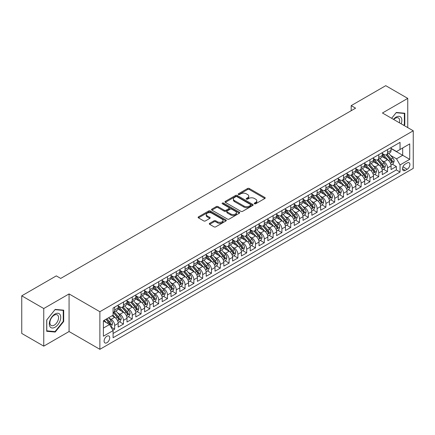 <?xml version="1.0" encoding="UTF-8"?>
<svg xmlns="http://www.w3.org/2000/svg" width="435" height="435" viewBox="0 0 435 435"><rect width="100%" height="100%" fill="white"/><g stroke="black" fill="none" stroke-linecap="round" stroke-linejoin="round"><path stroke-width="0.65" d="M254.475 203.781A0.854 0.495 0 0 0 255.682 203.781L264.866 198.48A1.223 0.707 0 0 0 265.219 197.979A1.223 0.707 0 0 0 264.866 197.485L249.309 188.502A1.223 0.707 0 0 0 247.586 188.502L238.402 193.803A0.854 0.495 0 0 0 238.152 194.151A0.854 0.495 0 0 0 238.402 194.499A0.854 0.495 0 0 0 239.614 194.499L240.8 193.814A3.91 2.257 0 0 1 246.33 193.814L247.629 194.565A3.91 2.257 0 0 1 248.771 196.158A3.91 2.257 0 0 1 247.629 197.756L246.438 198.442A0.854 0.495 0 0 0 246.188 198.79A0.854 0.495 0 0 0 246.438 199.143A0.854 0.495 0 0 0 247.645 199.143L248.836 198.452A3.91 2.257 0 0 1 254.366 198.452L255.66 199.203A3.91 2.257 0 0 1 256.808 200.801A3.91 2.257 0 0 1 255.66 202.395L254.475 203.08A0.854 0.495 0 0 0 254.225 203.433A0.854 0.495 0 0 0 254.475 203.781L254.475 203.08M106.918 342.715A3.986 2.3 120 0 0 109.517 339.202A3.986 2.3 120 0 0 108.908 336.01A3.986 2.3 120 0 0 106.918 336.206A3.986 2.3 120 0 0 104.313 339.719A3.986 2.3 120 0 0 104.922 342.91A3.986 2.3 120 0 0 106.918 342.715M209.654 223.324A1.223 0.707 0 0 0 209.295 223.824A1.223 0.707 0 0 0 209.654 224.319L214.015 226.842A1.223 0.707 0 0 0 215.744 226.842L225.939 220.953A1.223 0.707 0 0 0 226.298 220.453A1.223 0.707 0 0 0 225.939 219.958L210.388 210.975A1.223 0.707 0 0 0 208.659 210.975L198.463 216.864A1.223 0.707 0 0 0 198.104 217.359A1.223 0.707 0 0 0 198.463 217.859L203.732 220.904A1.223 0.707 0 0 0 205.461 220.904L209.822 218.386A1.223 0.707 0 0 0 210.181 217.886A1.223 0.707 0 0 0 209.822 217.386L207.212 215.88A3.268 1.887 0 0 1 206.255 214.542A3.268 1.887 0 0 1 208.273 212.797A3.268 1.887 0 0 1 211.834 213.21L222.073 219.12A3.268 1.887 0 0 1 223.03 220.453A3.268 1.887 0 0 1 221.013 222.198A3.268 1.887 0 0 1 217.451 221.79L215.744 220.801A1.223 0.707 0 0 0 214.015 220.801L209.654 223.324L209.654 224.319M69.067 293.924L43.756 308.535L21.75 295.827L21.75 333.438L43.756 346.146L69.067 331.53L99.876 349.321L99.876 311.71L69.067 293.924L69.067 331.53M407.747 127.607L407.747 98.386L382.441 112.997L413.25 130.783L99.876 311.71M407.747 98.386L385.742 85.679L351.192 105.629L351.192 110.707M21.75 295.827L56.3 275.882L60.704 278.422L355.591 108.168L351.192 105.629M240.887 211.323A1.223 0.707 0 0 0 242.616 211.323L252.811 205.44A1.223 0.707 0 0 0 253.17 204.939A1.223 0.707 0 0 0 252.811 204.439L237.26 195.462A1.223 0.707 0 0 0 235.531 195.462L225.335 201.351A1.223 0.707 0 0 0 224.977 201.845A1.223 0.707 0 0 0 225.335 202.346L240.887 211.323M222.693 203.966A0.854 0.495 0 0 1 223.563 204.086L223.563 203.069L239.375 212.198A1.223 0.707 0 0 1 239.734 212.699A1.223 0.707 0 0 1 239.375 213.193L229.18 219.082A1.223 0.707 0 0 1 227.451 219.082L211.899 210.105L211.899 209.104A1.223 0.707 0 0 0 211.54 209.605A1.223 0.707 0 0 0 211.899 210.105M211.899 209.104L216.26 206.587A1.223 0.707 0 0 1 217.989 206.587L224.297 210.23A1.223 0.707 0 0 0 226.026 210.23L228.919 208.555A1.223 0.707 0 0 0 229.278 208.055A1.223 0.707 0 0 0 228.919 207.56L222.356 203.765A0.854 0.495 0 0 1 222.1 203.417A0.854 0.495 0 0 1 222.633 202.96A0.854 0.495 0 0 1 223.563 203.069M112.834 330.198L114.661 329.143L111.012 327.033M108.929 318.061L111.142 319.333A4.981 2.876 60 0 1 114.661 325.434L118.184 323.401L118.184 327.109L123.464 324.059L119.462 321.748M117.733 312.977L119.946 314.255A4.981 2.876 60 0 1 123.464 320.35L126.987 318.317L126.987 322.03L132.267 318.98L128.265 316.664M126.536 307.893L128.749 309.171A4.981 2.876 60 0 1 132.267 315.266L135.791 313.238L135.791 316.946L141.07 313.896L137.063 311.585M135.339 302.814L137.547 304.087A4.981 2.876 60 0 1 141.07 310.188L144.594 308.154L144.594 311.862L149.874 308.812L145.866 306.501M144.143 297.73L146.35 299.008A4.981 2.876 60 0 1 149.874 305.104L153.392 303.07L153.392 306.784L158.677 303.733L154.67 301.422M152.946 292.646L155.154 293.924A4.981 2.876 60 0 1 158.677 300.019L162.195 297.991L162.195 301.7L167.48 298.649L163.473 296.338M161.749 287.568L163.957 288.84A4.981 2.876 60 0 1 167.48 294.941L170.999 292.907L170.999 296.616L176.284 293.565L172.276 291.254M170.553 282.484L172.76 283.761A4.981 2.876 60 0 1 176.284 289.857L179.802 287.823L179.802 291.537L185.082 288.487L181.08 286.176M179.35 277.399L181.564 278.677A4.981 2.876 60 0 1 185.082 284.778L188.605 282.745L188.605 286.453L193.885 283.402L189.883 281.092M188.154 272.321L190.367 273.593A4.981 2.876 60 0 1 193.885 279.694L197.408 277.66L197.408 281.369L202.688 278.324L198.686 276.007M196.957 267.237L199.17 268.515A4.981 2.876 60 0 1 202.688 274.61L206.212 272.576L206.212 276.29L211.492 273.24L207.49 270.929M205.76 262.153L207.974 263.431A4.981 2.876 60 0 1 211.492 269.531L215.015 267.498L215.015 271.206L220.295 268.156L216.287 265.845M214.564 257.074L216.771 258.346A4.981 2.876 60 0 1 220.295 264.447L223.818 262.414L223.818 266.122L229.098 263.077L225.091 260.761M223.367 251.99L225.575 253.268A4.981 2.876 60 0 1 229.098 259.363L232.616 257.33L232.616 261.043L237.901 257.993L233.894 255.682M232.17 246.906L234.378 248.184A4.981 2.876 60 0 1 237.901 254.285L241.42 252.251L241.42 255.959L246.705 252.909L242.697 250.598M240.974 241.827L243.181 243.1A4.981 2.876 60 0 1 246.705 249.201L250.223 247.167L250.223 250.875L255.508 247.83L251.501 245.514M249.777 236.743L251.985 238.021A4.981 2.876 60 0 1 255.508 244.117L259.026 242.083L259.026 245.797L264.306 242.746L260.304 240.435M258.575 231.659L260.788 232.937A4.981 2.876 60 0 1 264.306 239.038L267.829 237.004L267.829 240.713L273.109 237.662L269.107 235.351M267.378 226.581L269.591 227.853A4.981 2.876 60 0 1 273.109 233.954L276.633 231.92L276.633 235.629L281.913 232.584L277.911 230.267M276.181 221.497L278.395 222.774A4.981 2.876 60 0 1 281.913 228.87L285.436 226.836L285.436 230.55L290.716 227.5L286.708 225.189M284.985 216.412L287.198 217.69A4.981 2.876 60 0 1 290.716 223.791L294.239 221.758L294.239 225.466L299.519 222.415L295.512 220.105M293.788 211.334L295.996 212.606A4.981 2.876 60 0 1 299.519 218.707L303.043 216.673L303.043 220.382L308.323 217.337L304.315 215.02M302.591 206.25L304.799 207.528A4.981 2.876 60 0 1 308.323 213.623L311.841 211.589L311.841 215.303L317.126 212.253L313.118 209.942M311.395 201.166L313.602 202.444A4.981 2.876 60 0 1 317.126 208.544L320.644 206.511L320.644 210.219L325.929 207.169L321.922 204.858M320.198 196.087L322.406 197.359A4.981 2.876 60 0 1 325.929 203.46L329.447 201.427L329.447 205.135L334.732 202.09L330.725 199.774M329.001 191.003L331.209 192.281A4.981 2.876 60 0 1 334.732 198.376L338.251 196.348L338.251 200.056L343.53 197.006L339.528 194.695M337.799 185.919L340.012 187.197A4.981 2.876 60 0 1 343.53 193.298L347.054 191.264L347.054 194.972L352.334 191.922L348.332 189.611M346.603 180.84L348.816 182.113A4.981 2.876 60 0 1 352.334 188.214L355.857 186.18L355.857 189.894L361.137 186.843L357.135 184.527M355.406 175.756L357.619 177.034A4.981 2.876 60 0 1 361.137 183.13L364.66 181.101L364.66 184.81L369.94 181.759L365.933 179.448M364.209 170.672L366.422 171.95A4.981 2.876 60 0 1 369.94 178.051L373.464 176.017L373.464 179.726L378.744 176.675L374.736 174.364M373.012 165.594L375.22 166.871A4.981 2.876 60 0 1 378.744 172.967L382.267 170.933L382.267 174.647L387.547 171.597L387.547 167.883A4.981 2.876 -120 0 0 384.023 161.787L381.816 160.51M383.539 169.28L387.547 171.597M118.184 323.401A4.981 2.876 -120 0 0 114.661 317.3L112.023 315.777M126.987 318.317A4.981 2.876 -120 0 0 123.464 312.221L118.021 309.078M135.791 313.238A4.981 2.876 -120 0 0 132.267 307.137L126.824 303.994M144.594 308.154A4.981 2.876 -120 0 0 141.07 302.053L135.628 298.91M153.392 303.07A4.981 2.876 -120 0 0 149.874 296.974L144.431 293.832M162.195 297.991A4.981 2.876 -120 0 0 158.677 291.89L153.234 288.748M170.999 292.907A4.981 2.876 -120 0 0 167.48 286.806L162.037 283.663M179.802 287.823A4.981 2.876 -120 0 0 176.284 281.728L170.835 278.585M188.605 282.745A4.981 2.876 -120 0 0 185.082 276.644L179.639 273.501M197.408 277.66A4.981 2.876 -120 0 0 193.885 271.56L188.442 268.417M206.212 272.576A4.981 2.876 -120 0 0 202.688 266.481L197.245 263.338M215.015 267.498A4.981 2.876 -120 0 0 211.492 261.397L206.049 258.254M223.818 262.414A4.981 2.876 -120 0 0 220.295 256.313L214.852 253.17M232.616 257.33A4.981 2.876 -120 0 0 229.098 251.234L223.655 248.091M241.42 252.251A4.981 2.876 -120 0 0 237.901 246.15L232.459 243.007M250.223 247.167A4.981 2.876 -120 0 0 246.705 241.066L241.256 237.923M259.026 242.083A4.981 2.876 -120 0 0 255.508 235.987L250.06 232.845M267.829 237.004A4.981 2.876 -120 0 0 264.306 230.903L258.863 227.761M276.633 231.92A4.981 2.876 -120 0 0 273.109 225.825L267.666 222.676M285.436 226.836A4.981 2.876 -120 0 0 281.913 220.741L276.47 217.598M294.239 221.758A4.981 2.876 -120 0 0 290.716 215.657L285.273 212.514M303.043 216.673A4.981 2.876 -120 0 0 299.519 210.578L294.076 207.435M311.841 211.589A4.981 2.876 -120 0 0 308.323 205.494L302.88 202.351M320.644 206.511A4.981 2.876 -120 0 0 317.126 200.41L311.683 197.267M329.447 201.427A4.981 2.876 -120 0 0 325.929 195.331L320.481 192.188M338.251 196.348A4.981 2.876 -120 0 0 334.732 190.247L329.284 187.104M347.054 191.264A4.981 2.876 -120 0 0 343.53 185.163L338.087 182.02M355.857 186.18A4.981 2.876 -120 0 0 352.334 180.085L346.891 176.942M364.66 181.101A4.981 2.876 -120 0 0 361.137 175L355.694 171.858M373.464 176.017A4.981 2.876 -120 0 0 369.94 169.916L364.497 166.774M382.267 170.933A4.981 2.876 -120 0 0 378.744 164.838L373.301 161.695M407.176 162.956L405.241 164.071A3.861 2.229 120 0 0 402.718 167.475A3.861 2.229 120 0 0 403.31 170.569A3.861 2.229 120 0 0 405.241 170.373L407.176 169.258A3.861 2.229 120 0 0 409.699 165.855A3.861 2.229 120 0 0 409.107 162.766A3.861 2.229 120 0 0 407.176 162.956M99.876 349.321L413.25 168.394L413.25 130.783M103.394 328.077L109.555 324.521L113.078 330.616L113.078 337.734L400.048 172.053L400.048 164.936L396.524 158.84L390.619 155.431M113.078 330.616L103.394 336.206L103.394 320.758L113.078 315.168L113.078 308.051L400.048 142.37L400.048 149.488L409.726 143.898L409.726 159.346L400.048 164.936M118.184 305.919L119.946 306.936A4.981 2.876 60 0 0 122.436 307.181L125.954 305.147A4.981 2.876 -120 0 0 126.987 302.869L126.987 300.019M126.987 300.835L128.749 301.852A4.981 2.876 60 0 0 131.234 302.097L134.758 300.063A4.981 2.876 -120 0 0 135.791 297.785L135.791 294.941M135.791 295.751L137.547 296.768A4.981 2.876 60 0 0 140.037 297.018L143.561 294.984A4.981 2.876 -120 0 0 144.594 292.706L144.594 289.857M144.594 290.672L146.35 291.689A4.981 2.876 60 0 0 148.841 291.934L152.364 289.9A4.981 2.876 -120 0 0 153.392 287.622L153.392 284.773M153.392 285.588L155.154 286.605A4.981 2.876 60 0 0 157.644 286.85L161.167 284.816A4.981 2.876 -120 0 0 162.195 282.538L162.195 279.694M162.195 280.504L163.957 281.521A4.981 2.876 60 0 0 166.447 281.771L169.971 279.738A4.981 2.876 -120 0 0 170.999 277.459L170.999 274.61M170.999 275.426L172.76 276.442A4.981 2.876 60 0 0 175.251 276.687L178.769 274.654A4.981 2.876 -120 0 0 179.802 272.375L179.802 269.531M179.802 270.342L181.564 271.358A4.981 2.876 60 0 0 184.054 271.603L187.572 269.569A4.981 2.876 -120 0 0 188.605 267.291L188.605 264.447M188.605 265.258L190.367 266.274A4.981 2.876 60 0 0 192.857 266.524L196.375 264.491A4.981 2.876 -120 0 0 197.408 262.213L197.408 259.363M197.408 260.179L199.17 261.196A4.981 2.876 60 0 0 201.661 261.44L205.179 259.407A4.981 2.876 -120 0 0 206.212 257.128L206.212 254.285M206.212 255.095L207.974 256.112A4.981 2.876 60 0 0 210.458 256.356L213.982 254.328A4.981 2.876 -120 0 0 215.015 252.044L215.015 249.201M215.015 250.011L216.771 251.028A4.981 2.876 60 0 0 219.262 251.278L222.785 249.244A4.981 2.876 -120 0 0 223.818 246.966L223.818 244.117M223.818 244.932L225.575 245.949A4.981 2.876 60 0 0 228.065 246.194L231.589 244.16A4.981 2.876 -120 0 0 232.616 241.882L232.616 239.038M232.616 239.848L234.378 240.865A4.981 2.876 60 0 0 236.868 241.11L240.392 239.081A4.981 2.876 -120 0 0 241.42 236.798L241.42 233.954M241.42 234.764L243.181 235.781A4.981 2.876 60 0 0 245.672 236.031L249.195 233.997A4.981 2.876 -120 0 0 250.223 231.719L250.223 228.87M250.223 229.685L251.985 230.702A4.981 2.876 60 0 0 254.475 230.947L257.993 228.913A4.981 2.876 -120 0 0 259.026 226.635L259.026 223.791M259.026 224.601L260.788 225.618A4.981 2.876 60 0 0 263.278 225.863L266.796 223.835A4.981 2.876 -120 0 0 267.829 221.551L267.829 218.707M267.829 219.523L269.591 220.534A4.981 2.876 60 0 0 272.082 220.784L275.6 218.751A4.981 2.876 -120 0 0 276.633 216.472L276.633 213.623M276.633 214.439L278.395 215.456A4.981 2.876 60 0 0 280.885 215.7L284.403 213.667A4.981 2.876 -120 0 0 285.436 211.388L285.436 208.544M285.436 209.355L287.198 210.371A4.981 2.876 60 0 0 289.683 210.616L293.206 208.588A4.981 2.876 -120 0 0 294.239 206.304L294.239 203.46M294.239 204.276L295.996 205.287A4.981 2.876 60 0 0 298.486 205.537L302.01 203.504A4.981 2.876 -120 0 0 303.043 201.226L303.043 198.376M303.043 199.192L304.799 200.209A4.981 2.876 60 0 0 307.289 200.453L310.813 198.42A4.981 2.876 -120 0 0 311.841 196.142L311.841 193.298M311.841 194.108L313.602 195.125A4.981 2.876 60 0 0 316.093 195.375L319.616 193.341A4.981 2.876 -120 0 0 320.644 191.057L320.644 188.214M320.644 189.029L322.406 190.046A4.981 2.876 60 0 0 324.896 190.291L328.42 188.257A4.981 2.876 -120 0 0 329.447 185.979L329.447 183.13M329.447 183.945L331.209 184.962A4.981 2.876 60 0 0 333.699 185.207L337.217 183.173A4.981 2.876 -120 0 0 338.251 180.895L338.251 178.051M338.251 178.861L340.012 179.878A4.981 2.876 60 0 0 342.503 180.128L346.021 178.094A4.981 2.876 -120 0 0 347.054 175.811L347.054 172.967M347.054 173.782L348.816 174.799A4.981 2.876 60 0 0 351.306 175.044L354.824 173.01A4.981 2.876 -120 0 0 355.857 170.732L355.857 167.883M355.857 168.698L357.619 169.715A4.981 2.876 60 0 0 360.109 169.96L363.627 167.926A4.981 2.876 -120 0 0 364.66 165.648L364.66 162.804M364.66 163.614L366.422 164.631A4.981 2.876 60 0 0 368.907 164.881L372.431 162.848A4.981 2.876 -120 0 0 373.464 160.564L373.464 157.72M373.464 158.536L375.22 159.553A4.981 2.876 60 0 0 377.71 159.797L381.234 157.764A4.981 2.876 -120 0 0 382.267 155.485L382.267 152.636M113.078 333.466L396.35 169.916L396.35 166.513L391.065 169.563L391.065 165.855A4.981 2.876 -120 0 0 387.547 159.754L382.104 156.611M382.267 153.452L384.023 154.468A4.981 2.876 -120 0 0 386.514 154.713A4.981 2.876 -120 0 0 387.547 152.435L387.547 149.591M386.514 154.713L390.037 152.68A4.981 2.876 -120 0 0 391.065 150.401L391.065 147.557M114.661 307.137L114.661 309.981A4.981 2.876 60 0 1 113.633 312.265A4.981 2.876 60 0 1 113.078 312.466M113.633 312.265L117.151 310.231A4.981 2.876 -120 0 0 118.184 307.953L118.184 305.104M123.464 302.053L123.464 304.902A4.981 2.876 60 0 1 122.436 307.181M132.267 296.974L132.267 299.818A4.981 2.876 60 0 1 131.234 302.097M141.07 291.89L141.07 294.734A4.981 2.876 60 0 1 140.037 297.018M149.874 286.806L149.874 289.656A4.981 2.876 60 0 1 148.841 291.934M158.677 281.728L158.677 284.572A4.981 2.876 60 0 1 157.644 286.85M167.48 276.644L167.48 279.487A4.981 2.876 60 0 1 166.447 281.771M176.284 271.56L176.284 274.409A4.981 2.876 60 0 1 175.251 276.687M185.082 266.481L185.082 269.325A4.981 2.876 60 0 1 184.054 271.603M193.885 261.397L193.885 264.241A4.981 2.876 60 0 1 192.857 266.524M202.688 256.313L202.688 259.162A4.981 2.876 60 0 1 201.661 261.44M211.492 251.234L211.492 254.078A4.981 2.876 60 0 1 210.458 256.356M220.295 246.15L220.295 248.999A4.981 2.876 60 0 1 219.262 251.278M229.098 241.066L229.098 243.915A4.981 2.876 60 0 1 228.065 246.194M237.901 235.987L237.901 238.831A4.981 2.876 60 0 1 236.868 241.11M246.705 230.903L246.705 233.753A4.981 2.876 60 0 1 245.672 236.031M255.508 225.819L255.508 228.669A4.981 2.876 60 0 1 254.475 230.947M264.306 220.741L264.306 223.585A4.981 2.876 60 0 1 263.278 225.863M273.109 215.657L273.109 218.506A4.981 2.876 60 0 1 272.082 220.784M281.913 210.573L281.913 213.422A4.981 2.876 60 0 1 280.885 215.7M290.716 205.494L290.716 208.338A4.981 2.876 60 0 1 289.683 210.616M299.519 200.41L299.519 203.259A4.981 2.876 60 0 1 298.486 205.537M308.323 195.331L308.323 198.175A4.981 2.876 60 0 1 307.289 200.453M317.126 190.247L317.126 193.091A4.981 2.876 60 0 1 316.093 195.375M325.929 185.163L325.929 188.012A4.981 2.876 60 0 1 324.896 190.291M334.732 180.085L334.732 182.928A4.981 2.876 60 0 1 333.699 185.207M343.53 175L343.53 177.844A4.981 2.876 60 0 1 342.503 180.128M352.334 169.916L352.334 172.766A4.981 2.876 60 0 1 351.306 175.044M361.137 164.838L361.137 167.682A4.981 2.876 60 0 1 360.109 169.96M369.94 159.754L369.94 162.598A4.981 2.876 60 0 1 368.907 164.881M378.744 154.67L378.744 157.519A4.981 2.876 60 0 1 377.71 159.797M378.744 172.967L378.744 176.675M369.94 178.051L369.94 181.759M361.137 183.13L361.137 186.843M352.334 188.214L352.334 191.922M343.53 193.298L343.53 197.006M334.732 198.376L334.732 202.09M325.929 203.46L325.929 207.169M317.126 208.544L317.126 212.253M308.323 213.623L308.323 217.337M299.519 218.707L299.519 222.415M290.716 223.791L290.716 227.5M281.913 228.87L281.913 232.584M273.109 233.954L273.109 237.662M264.306 239.038L264.306 242.746M255.508 244.117L255.508 247.83M246.705 249.201L246.705 252.909M237.901 254.285L237.901 257.993M229.098 259.363L229.098 263.077M220.295 264.447L220.295 268.156M211.492 269.531L211.492 273.24M202.688 274.61L202.688 278.324M193.885 279.694L193.885 283.402M185.082 284.778L185.082 288.487M176.284 289.857L176.284 293.565M167.48 294.941L167.48 298.649M158.677 300.019L158.677 303.733M149.874 305.104L149.874 308.812M141.07 310.188L141.07 313.896M132.267 315.266L132.267 318.98M123.464 320.35L123.464 324.059M114.661 325.434L114.661 329.143M109.555 324.521L103.394 320.959M396.524 158.84L402.685 155.279L402.685 147.965L409.726 143.898M391.065 148.574L409.726 159.346M391.065 148.368L396.524 151.521L400.048 149.488M43.756 308.535L43.756 346.146M392.343 164.202L396.35 166.513M396.35 169.916L400.048 172.053M404.061 125.476L404.8 124.557L404.8 113.23L396.307 112.469L391.62 118.298M46.708 331.301L55.201 332.057L63.695 321.492L63.695 310.166L55.201 309.405L46.708 319.975L46.708 331.301M404.36 124.301L404.8 124.557M63.254 321.237L63.695 321.492M54.304 331.541L55.201 332.057M254.818 203.901L255.66 203.411A3.91 2.257 0 0 0 256.808 201.818L256.808 200.801M248.771 196.158L248.771 197.175A3.91 2.257 0 0 1 247.629 198.773L246.781 199.263M264.85 198.49L249.309 189.519A1.223 0.707 0 0 0 247.586 189.519L238.744 194.624M252.795 205.45L237.26 196.479A1.223 0.707 0 0 0 235.531 196.479L225.352 202.357M250.652 205.287A0.854 0.495 0 0 0 250.903 204.939A0.854 0.495 0 0 0 250.652 204.591L236.999 196.707A0.854 0.495 0 0 0 235.792 196.707L234.536 197.43A3.91 2.257 0 0 0 233.388 199.029A3.91 2.257 0 0 0 234.536 200.622L243.866 206.011A3.91 2.257 0 0 0 249.396 206.011L250.652 205.287L250.652 206.304A0.854 0.495 0 0 0 250.903 205.956L250.903 204.939M233.388 199.029L233.388 200.046A3.91 2.257 0 0 0 234.536 201.639L234.536 200.622M250.652 206.304L249.396 207.027A3.91 2.257 0 0 1 243.866 207.027L234.536 201.639M211.916 210.11L216.26 207.604L216.26 206.587M229.278 208.055L229.278 209.072A1.223 0.707 0 0 1 228.919 209.572L226.026 211.241A1.223 0.707 0 0 1 224.297 211.241L217.989 207.604A1.223 0.707 0 0 0 216.26 207.604M223.563 204.086L239.359 213.204M230.844 214.004A3.268 1.887 0 0 0 234.405 214.417A3.268 1.887 0 0 0 236.422 212.671A3.268 1.887 0 0 0 235.465 211.339L231.86 209.257A1.223 0.707 0 0 0 230.131 209.257L227.233 210.926A1.223 0.707 0 0 0 226.88 211.426A1.223 0.707 0 0 0 227.233 211.921L230.844 214.004L230.844 215.02A3.268 1.887 0 0 0 234.405 215.434A3.268 1.887 0 0 0 236.422 213.688L236.422 212.671M226.88 211.426L226.88 212.443A1.223 0.707 0 0 0 227.233 212.938L227.233 211.921M230.844 215.02L227.233 212.938M223.03 220.453L223.03 221.469A3.268 1.887 0 0 1 221.013 223.215A3.268 1.887 0 0 1 217.451 222.807L215.744 221.817A1.223 0.707 0 0 0 214.015 221.817L209.67 224.329M206.255 214.542L206.255 215.559A3.268 1.887 0 0 0 207.212 216.891L207.212 215.88M209.806 218.392L207.212 216.891M225.939 219.958L225.939 220.953L210.388 211.992A1.223 0.707 0 0 0 208.659 211.992L198.48 217.87M390.994 164.979L393.267 163.669L394.148 161.124A3.301 1.903 -120 0 0 392.865 158.03L388.841 153.37M388.036 160.075L383.268 154.555A9.521 5.497 -120 0 0 382.267 153.506M385.421 158.525L382.751 155.436A7.906 4.562 -120 0 0 382.267 154.903M386.068 154.893L390.135 159.601A3.301 1.903 60 0 1 391.31 161.874C391.804 162.538 392.158 162.337 392.365 161.265A3.301 1.903 -120 0 0 391.19 158.992L387.166 154.338M386.307 154.816L390.679 159.879A1.68 0.968 60 0 1 391.098 160.537L392.365 161.265M391.31 161.874L391.549 162.266M401.2 123.828A8.091 4.671 120 0 0 396.127 117.091A8.091 4.671 120 0 0 393.479 119.369M399.352 122.762A6.128 3.54 120 0 0 398.389 117.928A6.128 3.54 120 0 0 395.328 118.228A6.128 3.54 120 0 0 393.724 119.511M391.636 118.309L396.127 112.719L404.36 113.459L404.36 124.432L403.691 125.264M403.816 113.144L404.36 113.459M59.981 321.073A8.091 4.671 120 0 0 57.888 313.254A8.091 4.671 120 0 0 50.068 320.187A8.091 4.671 120 0 0 52.162 328.006A8.091 4.671 120 0 0 59.981 321.073M57.975 320.503A6.128 3.54 120 0 0 57.284 314.864A6.128 3.54 120 0 0 50.471 319.834A6.128 3.54 120 0 0 51.156 325.472A6.128 3.54 120 0 0 57.975 320.503M46.795 330.872L46.795 319.894L55.022 309.655L63.254 310.389L63.254 321.367L55.022 331.606L46.708 330.817M62.711 310.079L63.254 310.389M382.191 170.063L384.464 168.747L385.345 166.208A3.301 1.903 -120 0 0 384.062 163.109L380.038 158.454M379.233 165.159L374.464 159.634A9.521 5.497 -120 0 0 373.464 158.59M376.618 163.609L373.948 160.52A7.906 4.562 -120 0 0 373.464 159.988M377.265 159.977L381.332 164.686A3.301 1.903 60 0 1 382.506 166.958C383.001 167.622 383.355 167.421 383.567 166.349A3.301 1.903 -120 0 0 382.387 164.077L378.368 159.422M377.504 159.901L381.876 164.957A1.68 0.968 60 0 1 382.3 165.615L383.567 166.349M382.506 166.958L382.746 167.35M373.388 175.147L375.661 173.831L376.541 171.292A3.301 1.903 -120 0 0 375.258 168.193L371.234 163.538M370.43 170.237L365.661 164.718A9.521 5.497 -120 0 0 364.66 163.669M367.814 168.688L365.144 165.599A7.906 4.562 -120 0 0 364.66 165.072M368.461 165.061L372.529 169.77A3.301 1.903 60 0 1 373.703 172.042C374.203 172.706 374.551 172.499 374.763 171.428A3.301 1.903 -120 0 0 373.583 169.161L369.565 164.501M368.701 164.979L373.072 170.042A1.68 0.968 60 0 1 373.496 170.699L374.763 171.428M373.703 172.042L373.948 172.434M364.584 180.226L366.857 178.916L367.738 176.371A3.301 1.903 -120 0 0 366.455 173.277L362.431 168.617M361.626 175.321L356.858 169.802A9.521 5.497 -120 0 0 355.857 168.753M359.011 173.772L356.341 170.683A7.906 4.562 -120 0 0 355.857 170.15M359.658 170.139L363.725 174.848A3.301 1.903 60 0 1 364.9 177.121C365.4 177.784 365.748 177.583 365.96 176.512A3.301 1.903 -120 0 0 364.78 174.239L360.762 169.585M359.897 170.063L364.269 175.126A1.68 0.968 60 0 1 364.693 175.783L365.96 176.512M364.9 177.121L365.144 177.513M355.781 185.31L358.059 183.994L358.935 181.455A3.301 1.903 -120 0 0 357.652 178.355L353.628 173.701M352.823 180.405L348.054 174.881A9.521 5.497 -120 0 0 347.054 173.837M350.208 178.856L347.543 175.767A7.906 4.562 -120 0 0 347.054 175.234M350.855 175.223L354.922 179.932A3.301 1.903 60 0 1 356.102 182.205C356.597 182.869 356.95 182.667 357.157 181.596A3.301 1.903 -120 0 0 355.982 179.323L351.958 174.663M351.094 175.147L355.466 180.204A1.68 0.968 60 0 1 355.89 180.862L357.157 181.596M356.102 182.205L356.341 182.597M346.978 190.389L349.256 189.078L350.137 186.539A3.301 1.903 -120 0 0 348.848 183.439L344.83 178.785M344.02 185.484L339.251 179.965A9.521 5.497 -120 0 0 338.251 178.916M341.404 183.934L338.74 180.846A7.906 4.562 -120 0 0 338.251 180.318M342.051 180.302L346.119 185.016A3.301 1.903 60 0 1 347.299 187.289C347.793 187.953 348.147 187.746 348.353 186.675A3.301 1.903 -120 0 0 347.179 184.407L343.155 179.747M342.291 180.226L346.662 185.288A1.68 0.968 60 0 1 347.087 185.946L348.353 186.675M347.299 187.289L347.538 187.681M338.174 195.473L340.453 194.162L341.334 191.617A3.301 1.903 -120 0 0 340.045 188.524L336.027 183.864M335.216 190.568L330.448 185.044A9.521 5.497 -120 0 0 329.447 184M332.601 189.018L329.937 185.93A7.906 4.562 -120 0 0 329.447 185.397M333.248 185.386L337.321 190.095A3.301 1.903 60 0 1 338.495 192.368C338.99 193.031 339.344 192.83 339.55 191.759A3.301 1.903 -120 0 0 338.376 189.486L334.352 184.832M333.487 185.31L337.859 190.372A1.68 0.968 60 0 1 338.283 191.03L339.55 191.759M338.495 192.368L338.734 192.759M329.377 200.557L331.649 199.241L332.53 196.702A3.301 1.903 -120 0 0 331.242 193.602L327.223 188.948M326.419 195.652L321.644 190.128A9.521 5.497 -120 0 0 320.644 189.084M323.803 194.102L321.133 191.014A7.906 4.562 -120 0 0 320.644 190.481M324.445 190.47L328.517 195.179A3.301 1.903 60 0 1 329.692 197.452C330.187 198.115 330.54 197.914 330.747 196.843A3.301 1.903 -120 0 0 329.572 194.57L325.549 189.91M324.684 190.394L329.056 195.451A1.68 0.968 60 0 1 329.48 196.109L330.747 196.843M329.692 197.452L329.931 197.843M320.573 205.635L322.846 204.325L323.727 201.786A3.301 1.903 -120 0 0 322.444 198.686L318.42 194.032M317.615 200.731L312.847 195.212A9.521 5.497 -120 0 0 311.841 194.162M315 199.181L312.33 196.093A7.906 4.562 -120 0 0 311.841 195.565M315.647 195.549L319.714 200.263A3.301 1.903 60 0 1 320.889 202.536C321.383 203.199 321.737 202.993 321.943 201.922A3.301 1.903 -120 0 0 320.769 199.649L316.745 194.994M315.886 195.473L320.252 200.535A1.68 0.968 60 0 1 320.677 201.193L321.943 201.922M320.889 202.536L321.128 202.927M311.77 210.719L314.043 209.409L314.924 206.864A3.301 1.903 -120 0 0 313.64 203.77L309.617 199.11M308.812 205.815L304.043 200.29A9.521 5.497 -120 0 0 303.043 199.246M306.196 204.265L303.527 201.177A7.906 4.562 -120 0 0 303.043 200.644M306.844 200.633L310.911 205.342A3.301 1.903 60 0 1 312.085 207.615C312.58 208.278 312.934 208.077 313.14 207.006A3.301 1.903 -120 0 0 311.966 204.733L307.942 200.078M307.083 200.557L311.455 205.619A1.68 0.968 60 0 1 311.873 206.277L313.14 207.006M312.085 207.615L312.325 208.006M302.967 215.803L305.239 214.488L306.12 211.948A3.301 1.903 -120 0 0 304.837 208.849L300.813 204.194M300.009 210.899L295.24 205.374A9.521 5.497 -120 0 0 294.239 204.33M297.393 209.349L294.723 206.261A7.906 4.562 -120 0 0 294.239 205.728M298.04 205.717L302.108 210.426A3.301 1.903 60 0 1 303.282 212.699C303.777 213.362 304.13 213.161 304.342 212.09A3.301 1.903 -120 0 0 303.162 209.817L299.144 205.157M298.279 205.641L302.651 210.698A1.68 0.968 60 0 1 303.075 211.356L304.342 212.09M303.282 212.699L303.521 213.09M294.163 220.882L296.436 219.572L297.317 217.032A3.301 1.903 -120 0 0 296.034 213.933L292.01 209.273M291.205 215.977L286.437 210.458A9.521 5.497 -120 0 0 285.436 209.409M288.59 214.428L285.92 211.339A7.906 4.562 -120 0 0 285.436 210.812M289.237 210.796L293.304 215.51A3.301 1.903 60 0 1 294.479 217.783C294.979 218.446 295.327 218.239 295.539 217.168A3.301 1.903 -120 0 0 294.359 214.895L290.341 210.241M289.476 210.719L293.848 215.782A1.68 0.968 60 0 1 294.272 216.44L295.539 217.168M294.479 217.783L294.723 218.169M285.36 225.966L287.633 224.656L288.514 222.111A3.301 1.903 -120 0 0 287.231 219.017L283.207 214.357M282.402 221.062L277.633 215.537A9.521 5.497 -120 0 0 276.633 214.493M279.787 219.512L277.117 216.423A7.906 4.562 -120 0 0 276.633 215.891M280.434 215.88L284.501 220.588A3.301 1.903 60 0 1 285.681 222.861C286.176 223.525 286.524 223.324 286.736 222.252A3.301 1.903 -120 0 0 285.556 219.979L281.537 215.325M280.673 215.803L285.045 220.866A1.68 0.968 60 0 1 285.469 221.524L286.736 222.252M285.681 222.861L285.92 223.253M276.557 231.05L278.835 229.734L279.71 227.195A3.301 1.903 -120 0 0 278.427 224.096L274.403 219.441M273.599 226.146L268.83 220.621A9.521 5.497 -120 0 0 267.829 219.577M270.983 224.596L268.319 221.507A7.906 4.562 -120 0 0 267.829 220.975M271.63 220.964L275.698 225.673A3.301 1.903 60 0 1 276.877 227.945C277.372 228.609 277.726 228.402 277.932 227.336A3.301 1.903 -120 0 0 276.758 225.064L272.734 220.404M271.87 220.888L276.241 225.944A1.68 0.968 60 0 1 276.665 226.602L277.932 227.336M276.877 227.945L277.117 228.337M267.753 236.129L270.032 234.818L270.913 232.274A3.301 1.903 -120 0 0 269.624 229.18L265.606 224.52M264.795 231.224L260.027 225.705A9.521 5.497 -120 0 0 259.026 224.656M262.18 229.675L259.516 226.586A7.906 4.562 -120 0 0 259.026 226.059M262.827 226.042L266.894 230.757A3.301 1.903 60 0 1 268.074 233.029C268.569 233.693 268.922 233.486 269.129 232.415A3.301 1.903 -120 0 0 267.955 230.142L263.931 225.488M263.066 225.966L267.438 231.028A1.68 0.968 60 0 1 267.862 231.686L269.129 232.415M268.074 233.029L268.313 233.416M258.95 241.213L261.228 239.902L262.109 237.358A3.301 1.903 -120 0 0 260.821 234.258L256.802 229.604M255.997 236.308L251.223 230.784A9.521 5.497 -120 0 0 250.223 229.74M253.377 234.759L250.712 231.67A7.906 4.562 -120 0 0 250.223 231.137M254.024 231.126L258.096 235.835A3.301 1.903 60 0 1 259.271 238.108C259.766 238.771 260.119 238.57 260.326 237.499A3.301 1.903 -120 0 0 259.151 235.226L255.127 230.572M254.263 231.05L258.635 236.113A1.68 0.968 60 0 1 259.059 236.77L260.326 237.499M259.271 238.108L259.51 238.5M250.152 246.297L252.425 244.981L253.306 242.442A3.301 1.903 -120 0 0 252.017 239.342L247.999 234.688M247.194 241.392L242.42 235.868A9.521 5.497 -120 0 0 241.42 234.824M244.579 239.843L241.909 236.754A7.906 4.562 -120 0 0 241.42 236.221M245.22 236.21L249.293 240.919A3.301 1.903 60 0 1 250.468 243.192C250.962 243.856 251.316 243.649 251.522 242.583A3.301 1.903 -120 0 0 250.348 240.31L246.324 235.65M245.46 236.134L249.831 241.191A1.68 0.968 60 0 1 250.255 241.849L251.522 242.583M250.468 243.192L250.707 243.584M241.349 251.376L243.622 250.065L244.503 247.52A3.301 1.903 -120 0 0 243.219 244.426L239.196 239.767M238.391 246.471L233.622 240.952A9.521 5.497 -120 0 0 232.616 239.902M235.775 244.921L233.106 241.833A7.906 4.562 -120 0 0 232.616 241.305M236.422 241.289L240.49 246.003A3.301 1.903 60 0 1 241.664 248.271C242.159 248.934 242.512 248.733 242.719 247.662A3.301 1.903 -120 0 0 241.545 245.389L237.521 240.734M236.662 241.213L241.028 246.275A1.68 0.968 60 0 1 241.452 246.933L242.719 247.662M241.664 248.271L241.903 248.662M232.546 256.46L234.818 255.144L235.699 252.604A3.301 1.903 -120 0 0 234.416 249.505L230.392 244.851M229.588 251.555L224.819 246.031A9.521 5.497 -120 0 0 223.818 244.987M226.972 250.005L224.302 246.917A7.906 4.562 -120 0 0 223.818 246.384M227.619 246.373L231.686 251.082A3.301 1.903 60 0 1 232.861 253.355C233.356 254.018 233.709 253.817 233.916 252.746A3.301 1.903 -120 0 0 232.741 250.473L228.718 245.818M227.858 246.297L232.23 251.359A1.68 0.968 60 0 1 232.649 252.012L233.916 252.746M232.861 253.355L233.1 253.746M223.742 261.544L226.015 260.228L226.896 257.689A3.301 1.903 -120 0 0 225.613 254.589L221.589 249.935M220.784 256.639L216.016 251.115A9.521 5.497 -120 0 0 215.015 250.065M218.169 255.089L215.499 252.001A7.906 4.562 -120 0 0 215.015 251.468M218.816 251.457L222.883 256.166A3.301 1.903 60 0 1 224.058 258.439C224.552 259.102 224.906 258.896 225.118 257.83A3.301 1.903 -120 0 0 223.938 255.557L219.92 250.897M219.055 251.381L223.427 256.438A1.68 0.968 60 0 1 223.851 257.096L225.118 257.83M224.058 258.439L224.297 258.83M214.939 266.622L217.212 265.312L218.093 262.767A3.301 1.903 -120 0 0 216.809 259.673L212.786 255.013M211.981 261.718L207.212 256.199A9.521 5.497 -120 0 0 206.212 255.149M209.365 260.168L206.696 257.08A7.906 4.562 -120 0 0 206.212 256.552M210.013 256.536L214.08 261.25A3.301 1.903 60 0 1 215.254 263.518C215.755 264.181 216.103 263.98 216.315 262.909A3.301 1.903 -120 0 0 215.135 260.636L211.116 255.981M210.252 256.46L214.624 261.522A1.68 0.968 60 0 1 215.048 262.18L216.315 262.909M215.254 263.518L215.499 263.909M206.136 271.706L208.408 270.391L209.289 267.851A3.301 1.903 -120 0 0 208.006 264.752L203.982 260.097M203.178 266.802L198.409 261.277A9.521 5.497 -120 0 0 197.408 260.233M200.562 265.252L197.892 262.164A7.906 4.562 -120 0 0 197.408 261.631M201.209 261.62L205.276 266.329A3.301 1.903 60 0 1 206.456 268.602C206.951 269.265 207.299 269.064 207.511 267.993A3.301 1.903 -120 0 0 206.331 265.72L202.313 261.065M201.448 261.544L205.82 266.606A1.68 0.968 60 0 1 206.244 267.259L207.511 267.993M206.456 268.602L206.696 268.993M197.332 276.791L199.611 275.475L200.486 272.935A3.301 1.903 -120 0 0 199.203 269.836L195.184 265.181M194.374 271.886L189.606 266.361A9.521 5.497 -120 0 0 188.605 265.312M191.759 270.336L189.094 267.248A7.906 4.562 -120 0 0 188.605 266.715M192.406 266.704L196.473 271.413A3.301 1.903 60 0 1 197.653 273.686C198.148 274.349 198.501 274.142 198.708 273.077A3.301 1.903 -120 0 0 197.533 270.804L193.51 266.144M192.645 266.622L197.017 271.685A1.68 0.968 60 0 1 197.441 272.343L198.708 273.077M197.653 273.686L197.892 274.077M188.529 281.869L190.807 280.559L191.688 278.014A3.301 1.903 -120 0 0 190.399 274.92L186.381 270.26M185.571 276.964L180.802 271.445A9.521 5.497 -120 0 0 179.802 270.396M182.956 275.415L180.291 272.326A7.906 4.562 -120 0 0 179.802 271.799M183.603 271.783L187.67 276.491A3.301 1.903 60 0 1 188.85 278.764C189.345 279.428 189.698 279.226 189.905 278.155A3.301 1.903 -120 0 0 188.73 275.882L184.706 271.228M183.842 271.706L188.214 276.769A1.68 0.968 60 0 1 188.638 277.427L189.905 278.155M188.85 278.764L189.089 279.156M179.731 286.953L182.004 285.637L182.885 283.098A3.301 1.903 -120 0 0 181.596 279.999L177.578 275.344M176.773 282.049L171.999 276.524A9.521 5.497 -120 0 0 170.999 275.48M174.152 280.499L171.488 277.41A7.906 4.562 -120 0 0 170.999 276.877M174.799 276.867L178.872 281.575A3.301 1.903 60 0 1 180.046 283.848C180.541 284.512 180.895 284.311 181.101 283.239A3.301 1.903 -120 0 0 179.927 280.966L175.903 276.312M175.039 276.791L179.41 281.853A1.68 0.968 60 0 1 179.834 282.505L181.101 283.239M180.046 283.848L180.286 284.24M170.928 292.037L173.201 290.721L174.082 288.182A3.301 1.903 -120 0 0 172.798 285.083L168.775 280.428M167.97 287.133L163.196 281.608A9.521 5.497 -120 0 0 162.195 280.559M165.354 285.583L162.685 282.494A7.906 4.562 -120 0 0 162.195 281.962M166.001 281.951L170.069 286.66A3.301 1.903 60 0 1 171.243 288.932C171.738 289.596 172.091 289.389 172.298 288.323A3.301 1.903 -120 0 0 171.124 286.051L167.1 281.391M166.241 281.869L170.607 286.931A1.68 0.968 60 0 1 171.031 287.589L172.298 288.323M171.243 288.932L171.482 289.324M162.125 297.116L164.397 295.805L165.278 293.261A3.301 1.903 -120 0 0 163.995 290.167L159.971 285.507M159.167 292.211L154.398 286.692A9.521 5.497 -120 0 0 153.392 285.643M156.551 290.662L153.881 287.573A7.906 4.562 -120 0 0 153.392 287.04M157.198 287.029L161.265 291.738A3.301 1.903 60 0 1 162.44 294.011C162.935 294.674 163.288 294.473 163.495 293.402A3.301 1.903 -120 0 0 162.32 291.129L158.296 286.475M157.437 286.953L161.809 292.015A1.68 0.968 60 0 1 162.228 292.673L163.495 293.402M162.44 294.011L162.679 294.403M153.321 302.2L155.594 300.884L156.475 298.345A3.301 1.903 -120 0 0 155.192 295.245L151.168 290.591M150.363 297.295L145.594 291.771A9.521 5.497 -120 0 0 144.594 290.727M147.748 295.746L145.078 292.657A7.906 4.562 -120 0 0 144.594 292.124M148.395 292.113L152.462 296.822A3.301 1.903 60 0 1 153.637 299.095C154.131 299.758 154.485 299.557 154.691 298.486A3.301 1.903 -120 0 0 153.517 296.213L149.493 291.559M148.634 292.037L153.006 297.094A1.68 0.968 60 0 1 153.43 297.752L154.691 298.486M153.637 299.095L153.876 299.487M144.518 307.284L146.791 305.968L147.672 303.429A3.301 1.903 -120 0 0 146.388 300.329L142.365 295.675M141.56 302.379L136.791 296.855A9.521 5.497 -120 0 0 135.791 295.805M138.944 300.83L136.275 297.736A7.906 4.562 -120 0 0 135.791 297.208M139.591 297.197L143.659 301.906A3.301 1.903 60 0 1 144.833 304.179C145.328 304.843 145.681 304.636 145.894 303.57A3.301 1.903 -120 0 0 144.714 301.297L140.695 296.637M139.831 297.116L144.202 302.178A1.68 0.968 60 0 1 144.627 302.836L145.894 303.57M144.833 304.179L145.072 304.571M135.715 312.363L137.987 311.052L138.868 308.507A3.301 1.903 -120 0 0 137.585 305.413L133.561 300.754M132.757 307.458L127.988 301.939A9.521 5.497 -120 0 0 126.987 300.889M130.141 305.908L127.471 302.82A7.906 4.562 -120 0 0 126.987 302.287M130.788 302.276L134.855 306.985A3.301 1.903 60 0 1 136.03 309.258C136.53 309.921 136.878 309.72 137.09 308.649A3.301 1.903 -120 0 0 135.91 306.376L131.892 301.721M131.027 302.2L135.399 307.262A1.68 0.968 60 0 1 135.823 307.92L137.09 308.649M136.03 309.258L136.275 309.649M126.911 317.447L129.19 316.131L130.065 313.591A3.301 1.903 -120 0 0 128.782 310.492L124.758 305.838M123.953 312.542L119.185 307.018A9.521 5.497 -120 0 0 118.184 305.974M121.338 310.992L118.668 307.904A7.906 4.562 -120 0 0 118.184 307.371M121.985 307.36L126.052 312.069A3.301 1.903 60 0 1 127.232 314.342C127.727 315.005 128.075 314.804 128.287 313.733A3.301 1.903 -120 0 0 127.107 311.46L123.089 306.805M122.224 307.284L126.596 312.341A1.68 0.968 60 0 1 127.02 312.999L128.287 313.733M127.232 314.342L127.471 314.733M118.108 322.531L120.386 321.215L121.262 318.676A3.301 1.903 -120 0 0 119.978 315.576L115.96 310.922M115.15 317.626L113.046 315.185M112.534 316.076L112.192 315.679M113.182 312.444L117.249 317.153A3.301 1.903 60 0 1 118.429 319.426C118.924 320.089 119.277 319.883 119.484 318.817A3.301 1.903 -120 0 0 118.309 316.544L114.285 311.884M113.421 312.363L117.793 317.425A1.68 0.968 60 0 1 118.217 318.083L119.484 318.817M118.429 319.426L118.668 319.817M110.833 326.728L111.583 326.299L112.464 323.754A3.301 1.903 -120 0 0 111.175 320.66L108.647 317.724M106.281 322.629L104.242 320.269M103.731 321.155L103.394 320.764M105.917 319.301L108.445 322.232A3.301 1.903 60 0 1 109.625 324.505C110.12 325.168 110.474 324.967 110.68 323.896A3.301 1.903 -120 0 0 109.506 321.623L106.972 318.692M106.118 319.187L108.989 322.509A1.68 0.968 60 0 1 109.413 323.167L110.68 323.896M109.625 324.505L109.865 324.896M111.142 319.333L114.661 317.3M119.946 314.255L123.464 312.221M128.749 309.171L132.267 307.137M137.547 304.087L141.07 302.053M146.35 299.008L149.874 296.974M155.154 293.924L158.677 291.89M163.957 288.84L167.48 286.806M172.76 283.761L176.284 281.728M181.564 278.677L185.082 276.644M190.367 273.593L193.885 271.56M199.17 268.515L202.688 266.481M207.974 263.431L211.492 261.397M216.771 258.346L220.295 256.313M225.575 253.268L229.098 251.234M234.378 248.184L237.901 246.15M243.181 243.1L246.705 241.066M251.985 238.021L255.508 235.987M260.788 232.937L264.306 230.903M269.591 227.853L273.109 225.825M278.395 222.774L281.913 220.741M287.198 217.69L290.716 215.657M295.996 212.606L299.519 210.578M304.799 207.528L308.323 205.494M313.602 202.444L317.126 200.41M322.406 197.359L325.929 195.331M331.209 192.281L334.732 190.247M340.012 187.197L343.53 185.163M348.816 182.113L352.334 180.085M357.619 177.034L361.137 175M366.422 171.95L369.94 169.916M375.22 166.871L378.744 164.838M384.023 161.787L387.547 159.754M387.547 152.435L391.065 150.401M114.661 309.981L118.184 307.953M123.464 304.902L126.987 302.869M132.267 299.818L135.791 297.785M141.07 294.734L144.594 292.706M149.874 289.656L153.392 287.622M158.677 284.572L162.195 282.538M167.48 279.487L170.999 277.459M176.284 274.409L179.802 272.375M185.082 269.325L188.605 267.291M193.885 264.241L197.408 262.213M202.688 259.162L206.212 257.128M211.492 254.078L215.015 252.044M220.295 248.999L223.818 246.966M229.098 243.915L232.616 241.882M237.901 238.831L241.42 236.798M246.705 233.753L250.223 231.719M255.508 228.669L259.026 226.635M264.306 223.585L267.829 221.551M273.109 218.506L276.633 216.472M281.913 213.422L285.436 211.388M290.716 208.338L294.239 206.304M299.519 203.259L303.043 201.226M308.323 198.175L311.841 196.142M317.126 193.091L320.644 191.057M325.929 188.012L329.447 185.979M334.732 182.928L338.251 180.895M343.53 177.844L347.054 175.811M352.334 172.766L355.857 170.732M361.137 167.682L364.66 165.648M369.94 162.598L373.464 160.564M378.744 157.519L382.267 155.485M387.547 167.883L391.065 165.855M402.957 166.822L407.176 169.258M402.511 168.802L405.241 170.373M255.66 203.411L255.66 202.395M246.438 199.143L246.438 198.442M247.629 198.773L247.629 197.756M238.402 194.499L238.402 193.803M247.586 189.519L247.586 188.502M249.309 189.519L249.309 188.502M264.866 198.48L264.866 197.485M225.335 202.346L225.335 201.351M235.531 196.479L235.531 195.462M237.26 196.479L237.26 195.462M252.811 205.44L252.811 204.439M243.866 207.027L243.866 206.011M249.396 207.027L249.396 206.011M217.989 207.604L217.989 206.587M224.297 211.241L224.297 210.23M226.026 211.241L226.026 210.23M228.919 209.572L228.919 208.555M239.375 213.193L239.375 212.198M214.015 221.817L214.015 220.801M215.744 221.817L215.744 220.801M217.451 222.807L217.451 221.79M209.822 218.386L209.822 217.386M198.463 217.859L198.463 216.864M208.659 211.992L208.659 210.975M210.388 211.992L210.388 210.975M390.489 163.288L394.126 161.189M383.268 154.555L383.719 154.289M391.19 158.992L392.865 158.03M388.558 160.51L390.135 159.601M381.685 168.372L385.323 166.273M374.464 159.634L374.916 159.373M382.387 164.077L384.062 163.109M379.76 165.594L381.332 164.686M372.882 173.451L376.52 171.352M365.661 164.718L366.112 164.457M373.583 169.161L375.258 168.193M370.957 170.678L372.529 169.77M364.084 178.535L367.716 176.436M356.858 169.802L357.309 169.536M364.78 174.239L366.455 173.277M362.154 175.756L363.725 174.848M355.281 183.619L358.913 181.52M348.054 174.881L348.506 174.62M355.982 179.323L357.652 178.355M353.351 180.84L354.922 179.932M346.478 188.698L350.115 186.599M339.251 179.965L339.708 179.704M347.179 184.407L348.848 183.439M344.547 185.924L346.119 185.016M337.674 193.782L341.312 191.683M330.448 185.044L330.904 184.783M338.376 189.486L340.045 188.524M335.744 191.003L337.321 190.095M328.871 198.866L332.509 196.767M321.644 190.128L322.101 189.867M329.572 194.57L331.242 193.602M326.941 196.087L328.517 195.179M320.068 203.944L323.705 201.845M312.847 195.212L313.298 194.951M320.769 199.649L322.444 198.686M318.137 201.171L319.714 200.263M311.264 209.028L314.902 206.929M304.043 200.29L304.495 200.029M311.966 204.733L313.64 203.77M309.334 206.25L310.911 205.342M302.461 214.112L306.099 212.014M295.24 205.374L295.691 205.113M303.162 209.817L304.837 208.849M300.536 211.334L302.108 210.426M293.663 219.191L297.295 217.092M286.437 210.458L286.888 210.197M294.359 214.895L296.034 213.933M291.733 216.418L293.304 215.51M284.86 224.275L288.492 222.176M277.633 215.537L278.085 215.276M285.556 219.979L287.231 219.017M282.929 221.497L284.501 220.588M276.056 229.359L279.689 227.26M268.83 220.621L269.281 220.36M276.758 225.064L278.427 224.096M274.126 226.581L275.698 225.673M267.253 234.438L270.891 232.339M260.027 225.705L260.483 225.444M267.955 230.142L269.624 229.18M265.323 231.665L266.894 230.757M258.45 239.522L262.087 237.423M251.223 230.784L251.68 230.523M259.151 235.226L260.821 234.258M256.519 236.743L258.096 235.835M249.646 244.606L253.284 242.507M242.42 235.868L242.877 235.607M250.348 240.31L252.017 239.342M247.716 241.827L249.293 240.919M240.843 249.685L244.481 247.586M233.622 240.952L234.073 240.691M241.545 245.389L243.219 244.426M238.913 246.911L240.49 246.003M232.04 254.769L235.678 252.67M224.819 246.031L225.27 245.77M232.741 250.473L234.416 249.505M230.115 251.99L231.686 251.082M223.237 259.853L226.874 257.748M216.016 251.115L216.467 250.854M223.938 255.557L225.613 254.589M221.312 257.074L222.883 256.166M214.439 264.931L218.071 262.832M207.212 256.199L207.664 255.938M215.135 260.636L216.809 259.673M212.508 262.158L214.08 261.25M205.635 270.015L209.268 267.916M198.409 261.277L198.86 261.016M206.331 265.72L208.006 264.752M203.705 267.237L205.276 266.329M196.832 275.099L200.464 272.995M189.606 266.361L190.057 266.1M197.533 270.804L199.203 269.836M194.902 272.321L196.473 271.413M188.029 280.178L191.666 278.079M180.802 271.445L181.259 271.179M188.73 275.882L190.399 274.92M186.098 277.405L187.67 276.491M179.225 285.262L182.863 283.163M171.999 276.524L172.456 276.263M179.927 280.966L181.596 279.999M177.295 282.484L178.872 281.575M170.422 290.341L174.06 288.242M163.196 281.608L163.652 281.347M171.124 286.051L172.798 285.083M168.492 287.568L170.069 286.66M161.619 295.425L165.256 293.326M154.398 286.692L154.849 286.426M162.32 291.129L163.995 290.167M159.689 292.652L161.265 291.738M152.815 300.509L156.453 298.41M145.594 291.771L146.046 291.51M153.517 296.213L155.192 295.245M150.891 297.73L152.462 296.822M144.012 305.587L147.65 303.489M136.791 296.855L137.242 296.594M144.714 301.297L146.388 300.329M142.087 302.814L143.659 301.906M135.214 310.672L138.847 308.573M127.988 301.939L128.439 301.672M135.91 306.376L137.585 305.413M133.284 307.893L134.855 306.985M126.411 315.756L130.043 313.657M119.185 307.018L119.636 306.757M127.107 311.46L128.782 310.492M124.481 312.977L126.052 312.069M117.608 320.834L121.24 318.735M118.309 316.544L119.978 315.576M115.677 318.061L117.249 317.153M109.973 325.244L112.442 323.819M109.506 321.623L111.175 320.66M107.026 323.058L108.445 322.232"/></g></svg>
